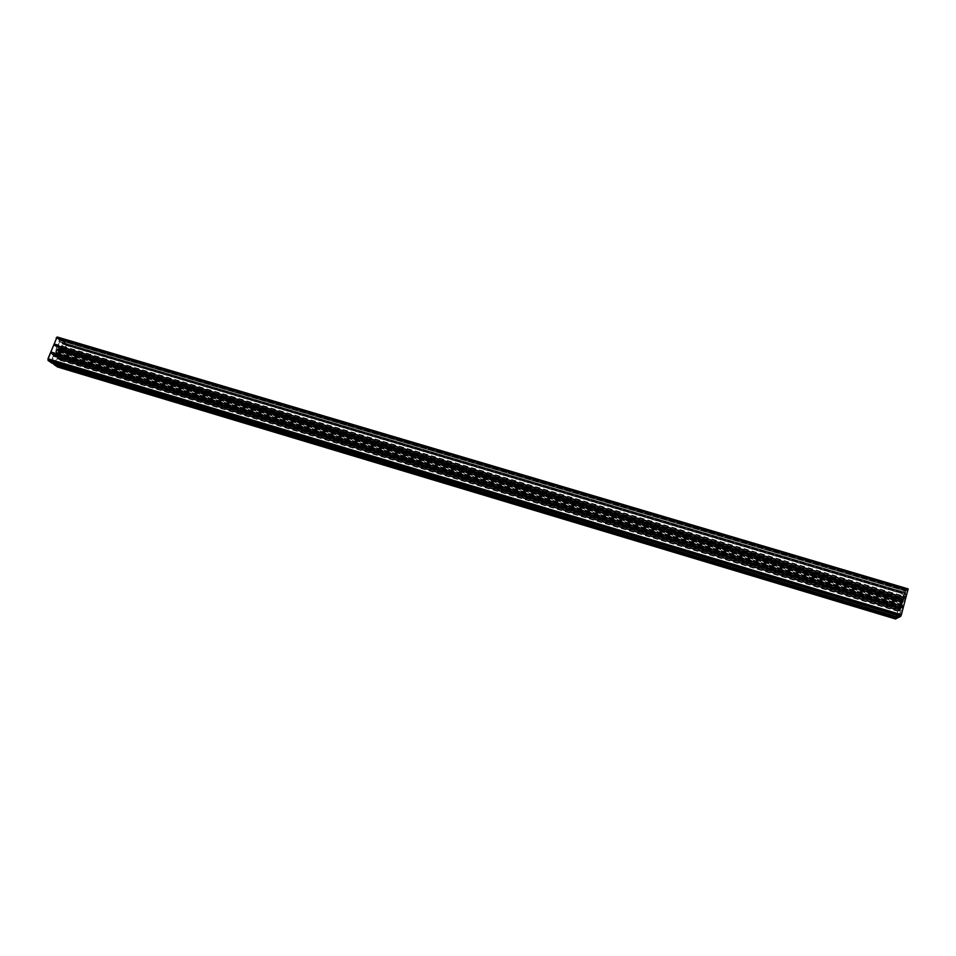 <?xml version="1.0" encoding="UTF-8"?>
<svg xmlns="http://www.w3.org/2000/svg" width="956" height="956" viewBox="0 0 956 956"><rect width="100%" height="100%" fill="white"/><g stroke="black" fill="none" stroke-linecap="round" stroke-linejoin="round"><path stroke-width="0.72" stroke-dasharray="4.78 3.58" d="M56.93 337.827L59.403 340.324L56.894 346.132L54.361 343.646L56.882 337.803L907.842 589.84L906.216 591.358L904.436 598.253L906.073 596.771L907.853 589.84L56.882 337.803M56.894 346.132L904.46 598.253L56.846 346.108M59.762 350.876L60.921 350.027L63.359 351.784L60.61 358.99L58.053 357.006L59.762 350.876L901.807 601.874L901.878 600.547L900.289 601.993L898.282 609.725L899.716 608.769L901.807 601.874M898.282 609.725L60.575 358.966L898.305 609.713M60.921 350.027L901.878 600.547L60.969 350.051M66.179 345.307L63.705 351.055L61.232 348.617L63.717 342.846L66.179 345.307L902.548 593.64L900.791 600.452L902.094 599.675L904.089 592.684L902.548 593.64M63.705 351.055L900.815 600.44L63.658 351.031M48.362 359.002L50.943 353.17L53.44 355.596L50.931 361.428L48.362 359.002L901.221 614.768L903.002 607.813L901.389 609.235L899.668 615.616L901.221 614.768M899.608 616.154L50.883 361.404L899.632 616.154M50.895 353.158L902.99 607.813L50.943 353.17M57.778 366.148L55.317 363.806L57.814 358.022L60.3 360.412L57.814 366.172L896.035 618.114L897.588 616.751L899.357 609.892L897.78 611.29L896.023 618.114L57.814 366.172M899.357 609.892L57.85 358.034L899.357 609.892M56.655 347.136L55.699 351.928L53.751 354.15L51.206 351.7L54.05 345.068L56.655 347.136L904.089 599.376L901.902 607.646L903.528 606.212L905.499 598.886L904.089 599.376M53.751 354.15L901.926 607.646L53.715 354.138M56.93 350.529L57.503 349.287L59.009 350.458L57.205 354.879L55.699 353.72L56.93 350.529L902.631 602.686L903.002 601.193L901.938 602.28L900.779 606.964L902.631 602.686M57.002 354.055L901.173 606.235L57.002 354.055M902.619 601.945L57.707 350.111L902.607 601.933M56.117 355.274L900.887 607.813L56.117 355.274L900.648 608.375L897.923 617.17M54.062 363.71L56.87 358.667L56.763 356.277L900.313 608.566M56.141 355.847L56.763 356.277M51.779 363.017L53.596 356.373L54.97 355.058L55.747 355.572M898.748 617.421L900.851 608.267M58.603 348.892L902.93 599.914L58.603 348.892L57.838 345.475L60.837 339.691L57.229 337.026M58.567 348.331L903.133 599.794L906.037 590.342L908.092 588.908M905.702 592.601L59.451 341.567L905.702 592.601M57.671 367.008L66.526 345.546L66.454 343.849L62.893 341.22L61.088 347.829L59.738 349.131L58.961 348.605M895.712 619.01L902.368 593.736L903.085 592.051L905.009 590.844L902.93 599.914M59.38 339.631L906.503 590.677M56.488 338.173L907.794 590.378M54.361 343.646L906.073 596.771M54.384 344.327L905.786 597.464M57.288 345.761L904.495 597.727M59.403 340.324L906.216 591.358M60.742 350.087L901.902 600.679M59.009 352.238L901.436 603.571M58.388 353.84L900.922 605.435M57.981 355.453L900.361 607.239M58.053 357.006L899.716 608.769M58.161 357.269L899.572 608.984M61.005 358.62L898.341 609.187M63.395 352.465L900.289 601.993M63.359 351.784L900.576 601.324M64.088 350.685L900.851 599.914M66.143 344.626L902.834 592.959M63.765 342.869L904.125 592.158M63.335 343.204L904.089 592.684M61.232 348.617L902.38 598.994M61.256 349.299L902.094 599.675M50.501 353.529L902.942 608.363M48.398 359.683L900.922 615.449M51.325 361.045L899.668 615.616M53.44 355.596L901.389 609.235M53.417 354.915L901.675 608.566M55.34 364.475L897.302 617.421M58.208 365.801L896.083 617.576M60.3 360.412L897.78 611.29M60.276 359.743L898.066 610.621M57.42 358.392L899.297 610.43M55.317 363.806L897.588 616.751M56.727 348.689L903.432 600.918M56.547 346.873L904.221 599.137M54.086 345.092L905.535 598.348M53.656 345.451L905.499 598.886M51.206 351.7L903.528 606.212M51.242 352.394L903.229 606.905M53.942 354.102L901.89 607.514M54.934 353.302L901.974 606.307M55.699 351.928L902.356 604.598M56.32 350.326L902.858 602.722M56.942 349.92L902.882 602.065M56.846 350.804L902.536 603.009M56.296 352.238L902.082 604.67M56.165 352.489L902.01 604.981M55.807 352.836L901.95 605.483M55.675 353.194L901.843 605.901M55.699 353.72L901.616 606.415M55.854 353.84L901.532 606.474M56.225 353.589L901.544 606.056M56.368 353.624L901.496 606.044M57.073 354.186L901.102 606.319M57.133 354.76L900.851 606.869M57.3 354.855L900.767 606.905M57.623 354.58L900.803 606.498M57.766 354.234L900.911 606.092M57.778 353.636L901.161 605.471M57.862 353.361L901.245 605.16M58.412 351.928L901.699 603.499M58.543 351.677L901.771 603.188M58.902 351.33L901.831 602.686M59.033 350.983L901.938 602.28M59.009 350.458L902.165 601.766M58.854 350.326L902.249 601.694M58.483 350.589L902.237 602.113M58.34 350.541L902.285 602.125M57.635 349.98L902.691 601.85M57.575 349.406L902.93 601.288M57.42 349.31L903.014 601.252M57.085 349.573L902.978 601.659M55.388 362.467L898.114 615.365M55.257 362.575L898.102 615.533L55.269 362.575M56.87 358.667L899.309 610.932M55.125 355.13L901.173 608.076M53.596 356.373L901.042 609.952M52.102 360.185L899.835 614.421M52.114 360.388L899.739 614.624M52.592 360.723L899.5 614.768M52.604 361.057L899.357 615.102M51.887 362.898L898.771 617.253M60.837 339.691L906.133 590.139M60.849 339.906L906.037 590.342M60.132 341.734L905.463 592.493M59.917 341.913L905.44 592.756L59.941 341.913M59.332 341.674L905.679 592.756M57.838 345.475L904.484 597.213M57.958 347.876L903.468 599.591M59.583 349.048L902.595 600.105M61.088 347.829L902.739 598.265M62.558 344.041L903.934 593.831M62.558 343.837L904.018 593.628M62.08 343.491L904.268 593.473M62.068 343.156L904.412 593.138M62.785 341.328L904.997 590.999M62.905 341.22L905.009 590.844L62.893 341.22M66.454 343.849L903.085 592.051M66.526 345.546L902.368 593.736M58.555 366.052L895.892 617.696M54.564 362.42L898.329 615.664M54.779 362.24L898.353 615.389L54.767 362.228M63.717 342.846L904.149 592.146M54.05 345.068L905.559 598.348M55.771 353.863L901.544 606.534M56.308 353.565L901.532 606.008M56.786 354.043L901.221 606.295M57.205 354.879L900.779 606.964M58.937 350.314L902.237 601.647M58.4 350.601L902.249 602.16M57.922 350.123L902.56 601.874M57.503 349.287L903.002 601.193M54.97 355.058L901.245 608.064M59.738 349.131L902.536 600.129"/><path stroke-width="1.43" d="M57.109 336.966L908.14 588.896L57.109 336.966L47.991 358.763L48.075 360.484L51.779 363.017M51.755 363.005L898.748 617.421L900.672 616.381L901.4 614.684L908.14 588.896M54.062 363.71L53.859 364.463L57.671 367.008M897.923 617.17L895.736 619.034L57.575 366.996M48.075 360.484L900.672 616.381M47.991 358.763L901.4 614.684M56.141 337.898L907.997 590.234M57.48 366.949L895.784 619.034M53.859 364.463L897.66 618.018M53.847 364.248L897.744 617.815M51.767 363.017L898.76 617.421"/></g></svg>
